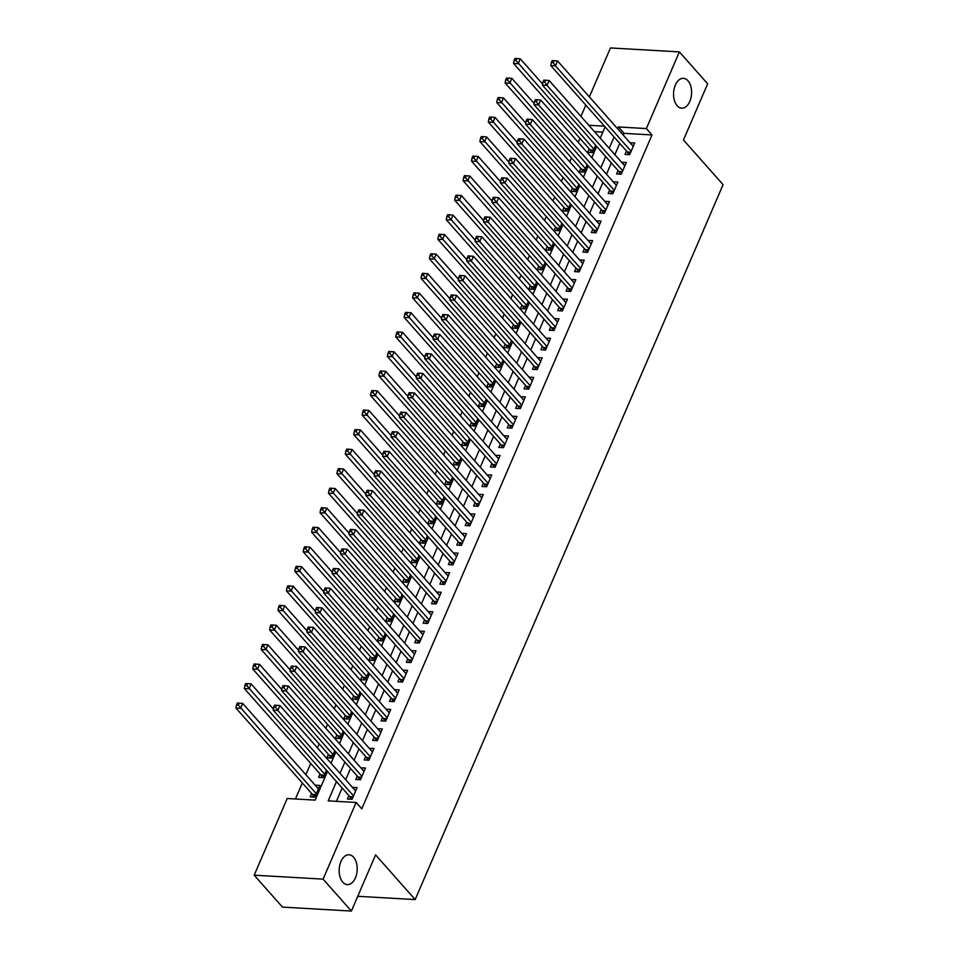 <?xml version="1.0" encoding="UTF-8"?>
<svg xmlns="http://www.w3.org/2000/svg" width="959" height="959" viewBox="0 0 959 959"><rect width="100%" height="100%" fill="white"/><g stroke="black" fill="none" stroke-linecap="round" stroke-linejoin="round"><path stroke-width="1.44" d="M677.186 105.754A14.948 9.003 -86.7 0 1 674.153 88.743A14.948 9.003 -86.7 0 1 683.431 78.326A14.948 9.003 -86.7 0 1 687.963 80.748A14.948 9.003 -86.7 0 1 690.995 97.758A14.948 9.003 -86.7 0 1 681.717 108.175A14.948 9.003 -86.7 0 1 677.186 105.754M342.795 882.196A14.948 9.003 -86.7 0 1 339.762 865.186A14.948 9.003 -86.7 0 1 349.04 854.769A14.948 9.003 -86.7 0 1 353.571 857.19A14.948 9.003 -86.7 0 1 356.604 874.2A14.948 9.003 -86.7 0 1 347.326 884.618A14.948 9.003 -86.7 0 1 342.795 882.196M589.377 96.883L610.451 47.95L679.368 51.894L707.658 83.817L683.467 139.978L723.074 184.667L415.175 899.578L375.58 854.889L351.39 911.05L282.473 907.106L254.183 875.183L287.209 798.511L315.139 800.118L327.487 771.456M579.919 138.36L578.217 142.328M571.504 157.887L569.802 161.867M563.101 177.427L561.387 181.395M554.686 196.955L552.971 200.934M546.27 216.494L544.568 220.462M537.855 236.022L536.153 239.99M529.452 255.562L527.738 259.529M521.037 275.089L519.322 279.057M512.621 294.629L510.907 298.597M504.206 314.156L502.504 318.124M495.803 333.696L494.089 337.664M487.388 353.224L485.674 357.192M478.973 372.763L477.258 376.731M470.557 392.291L468.855 396.259M462.154 411.831L460.44 415.798M453.739 431.358L452.025 435.326M445.324 450.886L443.609 454.866M436.908 470.425L435.206 474.393M428.493 489.953L426.791 493.933M420.09 509.493L418.376 513.461M411.675 529.02L409.961 533M403.259 548.56L401.557 552.528M394.844 568.088L393.142 572.067M386.441 587.627L384.727 591.595M378.026 607.155L376.312 611.123M369.611 626.695L367.908 630.662M361.195 646.222L359.493 650.19M352.792 665.762L351.078 669.73M344.377 685.289L342.663 689.257M335.962 704.829L334.247 708.797M327.546 724.357L325.844 728.325M319.143 743.896L317.429 747.864M310.728 763.424L305.861 774.716M302.313 782.964L295.408 798.991M580.962 116.411L585.829 105.118M626.491 150.995L625.016 154.411L629.667 154.687L634.714 142.963L630.039 142.759M618.076 170.534L616.601 173.951L621.252 174.214L626.299 162.491L621.624 162.287M609.66 190.062L608.186 193.478L612.849 193.754L617.896 182.03L613.209 181.826M601.245 209.601L599.771 213.018L604.434 213.282L609.48 201.558L604.793 201.354M592.83 229.129L591.367 232.546L596.019 232.821L601.065 221.097L596.39 220.894M584.427 248.669L582.952 252.085L587.603 252.349L592.65 240.625L587.975 240.421M576.011 268.196L574.537 271.613L579.2 271.888L584.247 260.165L579.56 259.961M567.596 287.736L566.122 291.152L570.785 291.416L575.832 279.692L571.144 279.489M559.181 307.264L557.718 310.68L562.37 310.944L567.416 299.232L562.729 299.028M550.778 326.803L549.303 330.22L553.954 330.483L559.001 318.76L554.326 318.556M542.362 346.331L540.888 349.747L545.551 350.011L550.598 338.299L545.911 338.095M533.947 365.87L532.473 369.287L537.136 369.551L542.183 357.827L537.496 357.623M525.532 385.398L524.07 388.815L528.721 389.078L533.767 377.367L529.08 377.163M517.129 404.926L515.654 408.354L520.305 408.618L525.352 396.894L520.677 396.69M508.714 424.465L507.239 427.882L511.902 428.146L516.949 416.434L512.262 416.23M500.298 443.993L498.824 447.421L503.487 447.685L508.534 435.961L503.847 435.758M491.883 463.533L490.421 466.949L495.072 467.213L500.118 455.501L495.431 455.285M483.48 483.06L482.005 486.477L486.657 486.752L491.703 475.029L487.028 474.825M475.065 502.6L473.59 506.016L478.241 506.28L483.3 494.568L478.613 494.353M466.649 522.128L465.175 525.544L469.838 525.82L474.885 514.096L470.198 513.892M458.234 541.667L456.772 545.084L461.423 545.347L466.47 533.624L461.782 533.42M449.831 561.195L448.356 564.611L453.008 564.887L458.054 553.163L453.379 552.959M441.416 580.734L439.941 584.151L444.592 584.415L449.639 572.691L444.964 572.487M433 600.262L431.526 603.679L436.189 603.954L441.236 592.23L436.549 592.027M424.585 619.802L423.111 623.218L427.774 623.482L432.821 611.758L428.134 611.554M416.182 639.329L414.708 642.746L419.359 643.01L424.405 631.298L419.73 631.094M407.767 658.869L406.292 662.285L410.943 662.549L415.99 650.825L411.315 650.622M399.352 678.397L397.877 681.813L402.54 682.077L407.587 670.365L402.9 670.161M390.936 697.936L389.462 701.353L394.125 701.616L399.172 689.893L394.485 689.689M382.521 717.464L381.059 720.88L385.71 721.144L390.757 709.432L386.081 709.228M374.118 736.991L372.643 740.42L377.295 740.684L382.341 728.96L377.666 728.756M365.703 756.531L364.228 759.948L368.891 760.211L373.938 748.5L369.251 748.296M357.287 776.059L355.813 779.487L360.476 779.751L365.523 768.027L360.836 767.823M318.412 788.789L315.175 785.229M311.627 793.465L310.153 796.881L314.804 797.145L319.85 785.433L315.199 785.169M320.042 773.937L318.568 777.353L323.219 777.617L326.396 770.233M328.446 754.397L326.983 757.814L331.634 758.089L334.811 750.705M336.861 734.87L335.386 738.286L340.049 738.55L343.226 731.166M345.276 715.33L343.802 718.747L348.453 719.022L351.641 711.638M353.691 695.802L352.217 699.219L356.868 699.483L360.057 692.098M362.094 676.263L360.632 679.679L365.283 679.955L368.46 672.571M370.51 656.735L369.035 660.152L373.698 660.415L376.875 653.031M378.925 637.196L377.45 640.612L382.114 640.888L385.29 633.503M387.34 617.668L385.866 621.084L390.517 621.348L393.705 613.964M395.743 598.128L394.281 601.557L398.932 601.82L402.109 594.436M404.159 578.601L402.684 582.017L407.347 582.281L410.524 574.897M412.574 559.061L411.099 562.489L415.762 562.753L418.939 555.369M420.989 539.533L419.515 542.95L424.166 543.214L427.354 535.829M429.392 519.994L427.93 523.422L432.581 523.686L435.758 516.302M437.807 500.466L436.333 503.883L440.996 504.146L444.173 496.762M446.223 480.938L444.748 484.355L449.411 484.619L452.588 477.234M454.638 461.399L453.163 464.815L457.815 465.079L461.003 457.695M463.053 441.871L461.579 445.288L466.23 445.551L469.407 438.167M471.456 422.332L469.982 425.748L474.645 426.012L477.822 418.639M479.872 402.804L478.397 406.22L483.06 406.484L486.237 399.1M488.287 383.264L486.812 386.681L491.464 386.957L494.652 379.572M496.702 363.737L495.228 367.153L499.879 367.417L503.055 360.033M505.105 344.197L503.643 347.614L508.294 347.889L511.471 340.505M513.521 324.669L512.046 328.086L516.709 328.35L519.886 320.965M521.936 305.13L520.461 308.546L525.112 308.822L528.301 301.438M530.351 285.602L528.877 289.019L533.528 289.282L536.716 281.898M538.754 266.063L537.292 269.479L541.943 269.755L545.12 262.37M547.169 246.535L545.695 249.951L550.358 250.215L553.535 242.831M555.585 226.995L554.11 230.424L558.773 230.687L561.95 223.303M564 207.468L562.525 210.884L567.177 211.148L570.365 203.764M572.403 187.928L570.941 191.356L575.592 191.62L578.768 184.236M580.818 168.4L579.344 171.817L584.007 172.081L587.184 164.696M602.827 132.126L594.472 131.659M589.234 148.873L587.759 152.289L592.422 152.553L595.599 145.169M336.477 781.609L328.182 800.861L356.125 802.455L361.783 808.845L652.012 134.943L624.069 133.349L623.29 135.147M619.742 143.394L614.875 154.687M611.327 162.922L606.472 174.214M602.923 182.45L598.056 193.754M594.508 201.989L589.641 213.282M586.093 221.517L581.226 232.809M577.678 241.057L572.823 252.349M569.262 260.584L564.407 271.877M560.859 280.124L555.992 291.416M552.444 299.652L547.577 310.944M544.029 319.191L539.162 330.483M535.613 338.719L530.759 350.011M527.21 358.258L522.343 369.551M518.795 377.786L513.928 389.078M510.38 397.326L505.513 408.618M501.965 416.853L497.11 428.146M493.561 436.393L488.694 447.685M485.146 455.921L480.279 467.213M476.731 475.46L471.864 486.752M468.316 494.988L463.461 506.28M459.912 514.527L455.046 525.82M451.497 534.055L446.63 545.347M443.082 553.583L438.215 564.887M434.667 573.122L429.812 584.415M426.264 592.65L421.397 603.942M417.848 612.19L412.981 623.482M409.433 631.717L404.566 643.01M401.018 651.257L396.163 662.549M392.615 670.785L387.748 682.077M384.199 690.324L379.332 701.616M375.784 709.852L370.917 721.144M367.369 729.391L362.514 740.684M358.954 748.919L354.099 760.211M350.55 768.459L345.684 779.751M342.135 787.986L336.393 801.328M348.872 795.598L347.41 799.015L352.061 799.279L357.108 787.567L352.421 787.351M357.743 896.293L415.175 899.578M351.39 911.05L323.099 879.127L254.183 875.183M679.368 51.894L646.354 128.566L618.411 126.96L617.632 128.77M652.012 134.943L646.354 128.566M356.125 802.455L323.099 879.127M614.084 137.005L609.217 148.297M605.668 156.533L600.813 167.825M597.265 176.072L592.398 187.365M588.85 195.6L583.983 206.892M580.435 215.14L575.568 226.432M572.02 234.667L567.165 245.96M563.616 254.207L558.749 265.499M555.201 273.735L550.334 285.027M546.786 293.274L541.919 304.566M538.371 312.802L533.516 324.094M529.967 332.341L525.1 343.634M521.552 351.869L516.685 363.161M513.137 371.409L508.27 382.701M504.722 390.936L499.867 402.229M496.306 410.476L491.452 421.768M487.903 430.004L483.036 441.296M479.488 449.543L474.621 460.835M471.073 469.071L466.206 480.363M462.658 488.599L457.803 499.903M454.254 508.138L449.387 519.43M445.839 527.666L440.972 538.958M437.424 547.205L432.557 558.498M429.009 566.733L424.154 578.025M420.605 586.273L415.738 597.565M412.19 605.8L407.323 617.093M403.775 625.34L398.908 636.632M395.36 644.868L390.505 656.16M386.957 664.407L382.09 675.699M378.541 683.935L373.674 695.227M370.126 703.474L365.259 714.767M361.711 723.002L356.856 734.294M353.308 742.542L348.441 753.834M344.892 762.069L340.025 773.362M604.482 126.168L588.814 125.269M331.035 763.22L335.902 751.928M339.45 743.681L344.317 732.388M347.865 724.153L352.72 712.861M356.268 704.613L361.135 693.321M364.684 685.086L369.551 673.793M373.099 665.546L377.966 654.254M381.514 646.018L386.369 634.726M389.917 626.479L394.784 615.187M398.333 606.951L403.2 595.659M406.748 587.423L411.615 576.119M415.163 567.884L420.018 556.592M423.566 548.356L428.433 537.064M431.982 528.817L436.848 517.524M440.397 509.289L445.264 497.997M448.812 489.749L453.667 478.457M457.227 470.222L462.082 458.929M465.63 450.682L470.497 439.39M474.046 431.154L478.913 419.862M482.461 411.615L487.328 400.323M490.876 392.087L495.731 380.795M499.279 372.548L504.146 361.255M507.695 353.02L512.562 341.728M516.11 333.48L520.977 322.188M524.525 313.953L529.38 302.66M532.928 294.413L537.795 283.121M541.344 274.885L546.21 263.593M549.759 255.358L554.626 244.054M558.174 235.818L563.029 224.526M566.577 216.29L571.444 204.986M574.992 196.751L579.859 185.459M583.408 177.223L588.275 165.931M591.823 157.684L596.678 146.391M600.226 138.156L605.093 126.864M624.069 133.349L618.411 126.96M355.669 790.923L352.456 787.291M364.072 771.384L360.86 767.763M372.488 751.856L369.275 748.224M380.903 732.316L377.69 728.696M389.318 712.789L386.105 709.157M397.721 693.249L394.509 689.629M406.137 673.721L402.924 670.101M414.552 654.182L411.339 650.562M422.967 634.654L419.754 631.034M431.37 615.115L428.17 611.494M439.785 595.587L436.573 591.967M448.201 576.047L444.988 572.427M456.616 556.52L453.403 552.899M465.019 536.98L461.818 533.36M473.434 517.452L470.222 513.832M481.85 497.925L478.637 494.293M490.265 478.385L487.052 474.765M498.668 458.858L495.467 455.225M507.083 439.318L503.871 435.698M515.498 419.79L512.286 416.158M523.914 400.251L520.701 396.63M532.317 380.723L529.116 377.091M540.732 361.183L537.519 357.563M549.147 341.656L545.935 338.036M557.563 322.116L554.35 318.496M565.978 302.588L562.765 298.968M574.381 283.049L571.168 279.429M582.796 263.521L579.584 259.901M591.212 243.982L587.999 240.361M599.627 224.454L596.414 220.834M608.03 204.914L604.829 201.294M616.445 185.387L613.233 181.766M624.86 165.859L621.648 162.227M633.276 146.319L630.063 142.699M353.535 795.862L277.834 710.439L279.944 705.56L355.633 790.983M350.91 799.219L350.143 797.241A2.338 1.403 93.3 0 0 349.783 796.617L273.183 710.175L277.834 710.439L275.605 707.239L276.444 705.285L274.586 705.177L273.735 707.131L275.605 707.239M273.735 707.131L273.183 710.175M279.944 705.56L276.444 705.285M318.388 788.849L242.687 703.426L240.589 708.305L235.926 708.042L312.526 794.484A2.338 1.403 -86.7 0 1 312.886 795.107L313.653 797.085M238.347 705.105L239.187 703.151L237.329 703.043L236.489 704.997L238.347 705.105L316.278 793.728M239.187 703.151L242.687 703.426M235.926 708.042L236.489 704.997M361.951 776.334L286.25 690.912L288.359 686.021L364.048 771.444M359.313 779.679L358.558 777.701A2.338 1.403 93.3 0 0 358.198 777.09L281.598 690.636L286.25 690.912L284.02 687.699L284.859 685.745L282.989 685.649L282.15 687.591L284.02 687.699M282.15 687.591L281.598 690.636M288.359 686.021L284.859 685.745M370.354 756.795L294.665 671.372L296.763 666.493L372.464 751.916M367.729 760.151L366.973 758.173A2.338 1.403 93.3 0 0 366.602 757.55L290.014 671.108L294.665 671.372L292.423 668.171L293.274 666.217L291.404 666.109L290.565 668.063L292.423 668.171M290.565 668.063L290.014 671.108M296.763 666.493L293.274 666.217M378.769 737.267L303.08 651.844L305.178 646.953L380.879 732.376M376.144 740.612L375.377 738.634A2.338 1.403 93.3 0 0 375.017 738.022L298.417 651.581L303.08 651.844L300.838 648.632L301.677 646.678L299.819 646.582L298.98 648.536L300.838 648.632M298.98 648.536L298.417 651.581M305.178 646.953L301.677 646.678M387.184 717.728L311.483 632.305L313.593 627.426L389.282 712.849M384.559 721.084L383.792 719.106A2.338 1.403 93.3 0 0 383.432 718.483L306.832 632.041L311.483 632.305L309.254 629.104L310.093 627.15L308.235 627.042L307.383 628.996L309.254 629.104M307.383 628.996L306.832 632.041M313.593 627.426L310.093 627.15M273.387 709.049L251.102 683.899L249.004 688.778L244.341 688.514L320.941 774.956A2.338 1.403 -86.7 0 1 321.301 775.567L322.068 777.545M246.763 685.577L247.602 683.623L245.744 683.515L244.905 685.469L246.763 685.577L324.693 774.201M247.602 683.623L251.102 683.899M244.341 688.514L244.905 685.469M281.802 689.509L259.517 664.359L257.408 669.238L252.756 668.974L329.357 755.416A2.338 1.403 -86.7 0 1 329.716 756.04L330.471 758.018M255.178 666.037L256.017 664.084L254.159 663.976L253.308 665.93L255.178 666.037L333.109 754.661M256.017 664.084L259.517 664.359M252.756 668.974L253.308 665.93M290.217 669.981L267.933 644.832L265.823 649.711L261.172 649.447L337.772 735.889A2.338 1.403 -86.7 0 1 338.131 736.5L338.887 738.49M263.581 646.51L264.432 644.556L262.562 644.448L261.723 646.402L263.581 646.51L341.524 735.133M264.432 644.556L267.933 644.832M261.172 649.447L261.723 646.402M298.633 650.442L276.336 625.292L274.238 630.171L269.575 629.907L346.175 716.349A2.338 1.403 -86.7 0 1 346.547 716.972L347.302 718.95M271.996 626.97L272.835 625.016L270.977 624.908L270.138 626.862L271.996 626.97L349.927 715.594M272.835 625.016L276.336 625.292M269.575 629.907L270.138 626.862M395.599 698.2L319.898 612.777L322.008 607.886L397.697 693.309M392.962 701.544L392.207 699.567A2.338 1.403 93.3 0 0 391.847 698.955L315.247 612.513L319.898 612.777L317.669 609.564L318.508 607.622L316.638 607.515L315.799 609.468L317.669 609.564M315.799 609.468L315.247 612.513M322.008 607.886L318.508 607.622M307.036 630.914L284.751 605.764L282.653 610.643L277.99 610.38L354.59 696.821A2.338 1.403 -86.7 0 1 354.95 697.433L355.717 699.423M280.412 607.443L281.251 605.489L279.393 605.381L278.554 607.335L280.412 607.443L358.342 696.066M281.251 605.489L284.751 605.764M277.99 610.38L278.554 607.335M404.003 678.66L328.314 593.237L330.411 588.358L406.113 673.781M401.377 682.017L400.622 680.039A2.338 1.403 93.3 0 0 400.251 679.416L323.663 592.974L328.314 593.237L326.072 590.037L326.923 588.083L325.053 587.975L324.214 589.929L326.072 590.037M324.214 589.929L323.663 592.974M330.411 588.358L326.923 588.083M315.451 611.374L293.166 586.225L291.057 591.116L286.405 590.84L363.005 677.282A2.338 1.403 -86.7 0 1 363.365 677.905L364.132 679.883M288.827 587.903L289.666 585.949L287.808 585.841L286.957 587.795L288.827 587.903L366.758 676.527M289.666 585.949L293.166 586.225M286.405 590.84L286.957 587.795M412.418 659.133L336.729 573.71L338.827 568.831L414.528 654.242M409.793 662.477L409.025 660.499A2.338 1.403 93.3 0 0 408.666 659.888L332.066 573.446L336.729 573.71L334.487 570.509L335.326 568.555L333.468 568.447L332.629 570.401L334.487 570.509M332.629 570.401L332.066 573.446M338.827 568.831L335.326 568.555M323.866 591.847L301.582 566.697L299.472 571.576L294.821 571.312L371.421 657.754A2.338 1.403 -86.7 0 1 371.78 658.377L372.536 660.355M297.242 568.375L298.081 566.421L296.211 566.313L295.372 568.267L297.242 568.375L375.173 656.999M298.081 566.421L301.582 566.697M294.821 571.312L295.372 568.267M420.833 639.593L345.144 554.17L347.242 549.291L422.931 634.714M418.208 642.95L417.441 640.972A2.338 1.403 93.3 0 0 417.081 640.348L340.481 553.906L345.144 554.17L342.902 550.969L343.742 549.016L341.883 548.908L341.044 550.862L342.902 550.969M341.044 550.862L340.481 553.906M347.242 549.291L343.742 549.016M332.282 572.307L309.985 547.157L307.887 552.048L303.224 551.773L379.824 638.226A2.338 1.403 -86.7 0 1 380.196 638.838L380.951 640.816M305.645 548.836L306.484 546.882L304.626 546.774L303.787 548.728L305.645 548.836L383.576 637.471M306.484 546.882L309.985 547.157M303.224 551.773L303.787 548.728M429.248 620.065L353.547 534.643L355.657 529.764L431.346 615.187M426.611 623.422L425.856 621.432A2.338 1.403 93.3 0 0 425.496 620.821L348.896 534.379L353.547 534.643L351.318 531.442L352.157 529.488L350.287 529.38L349.448 531.334L351.318 531.442M349.448 531.334L348.896 534.379M355.657 529.764L352.157 529.488M437.652 600.526L361.963 515.103L364.06 510.224L439.761 595.647M435.026 603.882L434.271 601.904A2.338 1.403 93.3 0 0 433.912 601.281L357.311 514.839L361.963 515.103L359.721 511.902L360.572 509.948L358.702 509.84L357.863 511.794L359.721 511.902M357.863 511.794L357.311 514.839M364.06 510.224L360.572 509.948M446.067 580.998L370.378 495.575L372.476 490.696L448.177 576.119M443.442 584.355L442.674 582.365A2.338 1.403 93.3 0 0 442.315 581.753L365.715 495.312L370.378 495.575L368.136 492.375L368.975 490.421L367.117 490.313L366.278 492.267L368.136 492.375M366.278 492.267L365.715 495.312M372.476 490.696L368.975 490.421M454.482 561.459L378.793 476.048L380.891 471.157L456.58 556.58M451.857 564.815L451.09 562.837A2.338 1.403 93.3 0 0 450.73 562.214L374.13 475.772L378.793 476.048L376.551 472.835L377.39 470.881L375.532 470.773L374.693 472.727L376.551 472.835M374.693 472.727L374.13 475.772M380.891 471.157L377.39 470.881M462.897 541.931L387.196 456.508L389.306 451.629L464.995 537.052M460.26 545.287L459.505 543.309A2.338 1.403 93.3 0 0 459.145 542.686L382.545 456.244L387.196 456.508L384.967 453.307L385.806 451.353L383.948 451.245L383.097 453.199L384.967 453.307M383.097 453.199L382.545 456.244M389.306 451.629L385.806 451.353M471.313 522.403L395.611 436.98L397.721 432.089L473.41 517.512M468.675 525.748L467.92 523.77A2.338 1.403 93.3 0 0 467.56 523.146L390.96 436.705L395.611 436.98L393.37 433.768L394.221 431.814L392.351 431.706L391.512 433.66L393.37 433.768M391.512 433.66L390.96 436.705M397.721 432.089L394.221 431.814M479.716 502.864L404.027 417.441L406.125 412.562L481.826 497.985M477.091 506.22L476.335 504.242A2.338 1.403 93.3 0 0 475.964 503.619L399.364 417.177L404.027 417.441L401.785 414.24L402.624 412.286L400.766 412.178L399.927 414.132L401.785 414.24M399.927 414.132L399.364 417.177M406.125 412.562L402.624 412.286M488.131 483.336L412.442 397.913L414.54 393.022L490.229 478.445M485.506 486.681L484.739 484.703A2.338 1.403 93.3 0 0 484.379 484.091L407.779 397.637L412.442 397.913L410.2 394.7L411.039 392.746L409.181 392.639L408.342 394.593L410.2 394.7M408.342 394.593L407.779 397.637M414.54 393.022L411.039 392.746M496.546 463.796L420.845 378.373L422.955 373.495L498.644 458.917M493.909 467.153L493.154 465.175A2.338 1.403 93.3 0 0 492.794 464.552L416.194 378.11L420.845 378.373L418.615 375.173L419.455 373.219L417.597 373.111L416.745 375.065L418.615 375.173M416.745 375.065L416.194 378.11M422.955 373.495L419.455 373.219M504.961 444.269L429.26 358.846L431.37 353.955L507.059 439.378M502.324 447.613L501.569 445.635A2.338 1.403 93.3 0 0 501.209 445.024L424.609 358.57L429.26 358.846L427.031 355.633L427.87 353.679L426 353.571L425.161 355.525L427.031 355.633M425.161 355.525L424.609 358.57M431.37 353.955L427.87 353.679M513.365 424.729L437.676 339.306L439.773 334.427L515.474 419.85M510.739 428.086L509.984 426.108A2.338 1.403 93.3 0 0 509.613 425.484L433.012 339.042L437.676 339.306L435.434 336.106L436.273 334.152L434.415 334.044L433.576 335.998L435.434 336.106M433.576 335.998L433.012 339.042M439.773 334.427L436.273 334.152M521.78 405.201L446.091 319.779L448.189 314.888L523.89 400.311M519.155 408.546L518.387 406.568A2.338 1.403 93.3 0 0 518.028 405.957L441.428 319.515L446.091 319.779L443.849 316.566L444.688 314.612L442.83 314.516L441.991 316.458L443.849 316.566M441.991 316.458L441.428 319.515M448.189 314.888L444.688 314.612M340.685 552.78L318.4 527.63L316.302 532.509L311.639 532.245L388.239 618.687A2.338 1.403 -86.7 0 1 388.599 619.31L389.366 621.288M314.061 529.308L314.9 527.354L313.042 527.246L312.202 529.2L314.061 529.308L391.991 617.932M314.9 527.354L318.4 527.63M311.639 532.245L312.202 529.2M349.1 533.24L326.815 508.09L324.705 512.981L320.054 512.705L396.654 599.159A2.338 1.403 -86.7 0 1 397.014 599.771L397.781 601.749M322.476 509.768L323.315 507.814L321.457 507.707L320.606 509.661L322.476 509.768L400.406 598.404M323.315 507.814L326.815 508.09M320.054 512.705L320.606 509.661M357.515 513.712L335.23 488.563L333.121 493.441L328.469 493.178L405.07 579.62A2.338 1.403 -86.7 0 1 405.429 580.243L406.184 582.221M330.891 490.241L331.73 488.287L329.86 488.179L329.021 490.133L330.891 490.241L408.822 578.864M331.73 488.287L335.23 488.563M328.469 493.178L329.021 490.133M365.93 494.173L343.634 469.023L341.536 473.914L336.885 473.638L413.473 560.092A2.338 1.403 -86.7 0 1 413.844 560.703L414.6 562.681M339.294 470.701L340.145 468.747L338.275 468.651L337.436 470.593L339.294 470.701L417.225 559.337M340.145 468.747L343.634 469.023M336.885 473.638L337.436 470.593M374.334 474.645L352.049 449.495L349.951 454.374L345.288 454.11L421.888 540.552A2.338 1.403 -86.7 0 1 422.248 541.176L423.015 543.154M347.709 451.174L348.549 449.22L346.69 449.112L345.851 451.066L347.709 451.174L425.64 539.797M348.549 449.22L352.049 449.495M345.288 454.11L345.851 451.066M382.749 455.117L360.464 429.956L358.354 434.847L353.703 434.583L430.303 521.025A2.338 1.403 -86.7 0 1 430.663 521.636L431.43 523.614M356.125 431.634L356.964 429.68L355.106 429.584L354.255 431.538L356.125 431.634L434.055 520.269M356.964 429.68L360.464 429.956M353.703 434.583L354.255 431.538M391.164 435.578L368.879 410.428L366.77 415.307L362.118 415.043L438.719 501.485A2.338 1.403 -86.7 0 1 439.078 502.108L439.833 504.086M364.54 412.106L365.379 410.152L363.509 410.044L362.67 411.998L364.54 412.106L442.471 500.73M365.379 410.152L368.879 410.428M362.118 415.043L362.67 411.998M399.579 416.05L377.283 390.888L375.185 395.779L370.534 395.516L447.122 481.957A2.338 1.403 -86.7 0 1 447.493 482.569L448.249 484.547M372.943 392.567L373.794 390.625L371.924 390.517L371.085 392.471L372.943 392.567L450.874 481.202M373.794 390.625L377.283 390.888M370.534 395.516L371.085 392.471M407.983 396.511L385.698 371.361L383.6 376.24L378.937 375.976L455.537 462.418A2.338 1.403 -86.7 0 1 455.897 463.041L456.664 465.019M381.358 373.039L382.197 371.085L380.339 370.977L379.5 372.931L381.358 373.039L459.289 461.663M382.197 371.085L385.698 371.361M378.937 375.976L379.5 372.931M416.398 376.983L394.113 351.833L392.015 356.712L387.352 356.448L463.952 442.89A2.338 1.403 -86.7 0 1 464.312 443.502L465.079 445.479M389.774 353.511L390.613 351.557L388.755 351.45L387.916 353.403L389.774 353.511L467.704 442.135M390.613 351.557L394.113 351.833M387.352 356.448L387.916 353.403M424.813 357.443L402.528 332.293L400.418 337.172L395.767 336.909L472.367 423.351A2.338 1.403 -86.7 0 1 472.727 423.974L473.482 425.952M398.189 333.972L399.028 332.018L397.158 331.91L396.319 333.864L398.189 333.972L476.12 422.595M399.028 332.018L402.528 332.293M395.767 336.909L396.319 333.864M433.228 337.916L410.932 312.766L408.834 317.645L404.183 317.381L480.783 403.823A2.338 1.403 -86.7 0 1 481.142 404.434L481.897 406.424M406.592 314.444L407.443 312.49L405.573 312.382L404.734 314.336L406.592 314.444L484.523 403.068M407.443 312.49L410.932 312.766M404.183 317.381L404.734 314.336M530.195 385.662L454.494 300.239L456.604 295.36L532.293 380.783M527.57 389.018L526.803 387.04A2.338 1.403 93.3 0 0 526.443 386.417L449.843 299.975L454.494 300.239L452.264 297.038L453.104 295.084L451.245 294.976L450.394 296.93L452.264 297.038M450.394 296.93L449.843 299.975M456.604 295.36L453.104 295.084M538.61 366.134L462.909 280.711L465.019 275.82L540.708 361.243M535.973 369.479L535.218 367.501A2.338 1.403 93.3 0 0 534.858 366.889L458.258 280.448L462.909 280.711L460.68 277.499L461.519 275.545L459.649 275.449L458.81 277.403L460.68 277.499M458.81 277.403L458.258 280.448M465.019 275.82L461.519 275.545M547.014 346.595L471.325 261.172L473.422 256.293L549.123 341.716M544.388 349.951L543.633 347.973A2.338 1.403 93.3 0 0 543.262 347.35L466.661 260.908L471.325 261.172L469.083 257.971L469.934 256.017L468.064 255.909L467.225 257.863L469.083 257.971M467.225 257.863L466.661 260.908M473.422 256.293L469.934 256.017M555.429 327.067L479.74 241.644L481.838 236.753L557.539 322.176M552.804 330.411L552.036 328.434A2.338 1.403 93.3 0 0 551.677 327.822L475.077 241.38L479.74 241.644L477.498 238.431L478.337 236.489L476.479 236.382L475.64 238.335L477.498 238.431M475.64 238.335L475.077 241.38M481.838 236.753L478.337 236.489M441.631 318.376L419.347 293.226L417.249 298.105L412.586 297.841L489.186 384.283A2.338 1.403 -86.7 0 1 489.546 384.907L490.313 386.885M415.007 294.904L415.846 292.951L413.988 292.843L413.149 294.797L415.007 294.904L492.938 383.528M415.846 292.951L419.347 293.226M412.586 297.841L413.149 294.797M450.047 298.848L427.762 273.699L425.664 278.578L421.001 278.314L497.601 364.756A2.338 1.403 -86.7 0 1 497.961 365.367L498.728 367.357M423.422 275.377L424.262 273.423L422.404 273.315L421.564 275.269L423.422 275.377L501.353 364M424.262 273.423L427.762 273.699M421.001 278.314L421.564 275.269M458.462 279.309L436.177 254.159L434.067 259.05L429.416 258.774L506.016 345.216A2.338 1.403 -86.7 0 1 506.376 345.839L507.131 347.817M431.838 255.837L432.677 253.883L430.819 253.775L429.968 255.729L431.838 255.837L509.768 344.461M432.677 253.883L436.177 254.159M429.416 258.774L429.968 255.729M466.877 259.781L444.592 234.631L442.483 239.51L437.831 239.247L514.432 325.688A2.338 1.403 -86.7 0 1 514.791 326.312L515.546 328.29M440.241 236.31L441.092 234.356L439.222 234.248L438.383 236.202L440.241 236.31L518.184 324.933M441.092 234.356L444.592 234.631M437.831 239.247L438.383 236.202M563.844 307.527L488.143 222.104L490.253 217.225L565.942 302.648M561.219 310.884L560.452 308.906A2.338 1.403 93.3 0 0 560.092 308.283L483.492 221.841L488.143 222.104L485.913 218.904L486.752 216.95L484.894 216.842L484.043 218.796L485.913 218.904M484.043 218.796L483.492 221.841M490.253 217.225L486.752 216.95M475.292 240.241L452.996 215.092L450.898 219.983L446.235 219.707L522.835 306.149A2.338 1.403 -86.7 0 1 523.206 306.772L523.962 308.75M448.656 216.77L449.495 214.816L447.637 214.708L446.798 216.662L448.656 216.77L526.587 305.406M449.495 214.816L452.996 215.092M446.235 219.707L446.798 216.662M572.259 288L496.558 202.577L498.668 197.698L574.357 283.109M569.622 291.344L568.867 289.366A2.338 1.403 93.3 0 0 568.507 288.755L491.907 202.313L496.558 202.577L494.329 199.376L495.168 197.422L493.298 197.314L492.458 199.268L494.329 199.376M492.458 199.268L491.907 202.313M498.668 197.698L495.168 197.422M483.696 220.714L461.411 195.564L459.313 200.443L454.65 200.179L531.25 286.621A2.338 1.403 -86.7 0 1 531.61 287.244L532.377 289.222M457.071 197.242L457.911 195.288L456.052 195.18L455.213 197.134L457.071 197.242L535.002 285.866M457.911 195.288L461.411 195.564M454.65 200.179L455.213 197.134M580.663 268.46L504.973 183.037L507.071 178.158L582.772 263.581M578.037 271.817L577.282 269.839A2.338 1.403 93.3 0 0 576.91 269.215L500.322 182.773L504.973 183.037L502.732 179.836L503.583 177.883L501.713 177.775L500.874 179.729L502.732 179.836M500.874 179.729L500.322 182.773M507.071 178.158L503.583 177.883M492.111 201.174L469.826 176.024L467.716 180.915L463.065 180.64L539.665 267.093A2.338 1.403 -86.7 0 1 540.025 267.705L540.78 269.683M465.487 177.703L466.326 175.749L464.468 175.641L463.617 177.595L465.487 177.703L543.417 266.338M466.326 175.749L469.826 176.024M463.065 180.64L463.617 177.595M589.078 248.932L513.389 163.51L515.486 158.631L591.188 244.054M586.452 252.289L585.685 250.299A2.338 1.403 93.3 0 0 585.326 249.688L508.726 163.246L513.389 163.51L511.147 160.309L511.986 158.355L510.128 158.247L509.289 160.201L511.147 160.309M509.289 160.201L508.726 163.246M515.486 158.631L511.986 158.355M500.526 181.647L478.241 156.497L476.132 161.376L471.48 161.112L548.08 247.554A2.338 1.403 -86.7 0 1 548.44 248.177L549.195 250.155M473.902 158.175L474.741 156.221L472.871 156.113L472.032 158.067L473.902 158.175L551.833 246.799M474.741 156.221L478.241 156.497M471.48 161.112L472.032 158.067M597.493 229.393L521.804 143.97L523.902 139.091L599.591 224.514M594.868 232.749L594.101 230.771A2.338 1.403 93.3 0 0 593.741 230.148L517.141 143.706L521.804 143.97L519.562 140.769L520.401 138.815L518.543 138.707L517.704 140.661L519.562 140.769M517.704 140.661L517.141 143.706M523.902 139.091L520.401 138.815M508.941 162.107L486.645 136.957L484.547 141.848L479.884 141.572L556.484 228.026A2.338 1.403 -86.7 0 1 556.855 228.638L557.611 230.616M482.305 138.635L483.144 136.681L481.286 136.574L480.447 138.528L482.305 138.635L560.236 227.271M483.144 136.681L486.645 136.957M479.884 141.572L480.447 138.528M605.908 209.865L530.207 124.442L532.317 119.563L608.006 204.986M603.271 213.222L602.516 211.232A2.338 1.403 93.3 0 0 602.156 210.62L525.556 124.179L530.207 124.442L527.977 121.242L528.817 119.288L526.947 119.18L526.107 121.134L527.977 121.242M526.107 121.134L525.556 124.179M532.317 119.563L528.817 119.288M517.345 142.579L495.06 117.43L492.962 122.308L488.299 122.045L564.899 208.487A2.338 1.403 -86.7 0 1 565.259 209.11L566.026 211.088M490.72 119.108L491.559 117.154L489.701 117.046L488.862 119L490.72 119.108L568.651 207.731M491.559 117.154L495.06 117.43M488.299 122.045L488.862 119M614.311 190.326L538.622 104.915L540.72 100.024L616.421 185.447M611.686 193.682L610.931 191.704A2.338 1.403 93.3 0 0 610.571 191.081L533.971 104.639L538.622 104.915L536.381 101.702L537.232 99.748L535.362 99.64L534.523 101.594L536.381 101.702M534.523 101.594L533.971 104.639M540.72 100.024L537.232 99.748M525.76 123.052L503.475 97.89L501.365 102.781L496.714 102.517L573.314 188.959A2.338 1.403 -86.7 0 1 573.674 189.57L574.441 191.548M499.136 99.568L499.975 97.614L498.117 97.518L497.265 99.46L499.136 99.568L577.066 188.204M499.975 97.614L503.475 97.89M496.714 102.517L497.265 99.46M622.727 170.798L547.038 85.375L549.135 80.496L624.836 165.919M620.101 174.154L619.334 172.176A2.338 1.403 93.3 0 0 618.975 171.553L542.374 85.111L547.038 85.375L544.796 82.174L545.635 80.22L543.777 80.112L542.938 82.066L544.796 82.174M542.938 82.066L542.374 85.111M549.135 80.496L545.635 80.22M534.175 103.512L511.89 78.362L509.78 83.241L505.129 82.977L581.729 169.419A2.338 1.403 -86.7 0 1 582.089 170.043L582.844 172.021M507.551 80.041L508.39 78.087L506.52 77.979L505.681 79.933L507.551 80.041L585.481 168.664M508.39 78.087L511.89 78.362M505.129 82.977L505.681 79.933M631.142 151.27L555.453 65.847L557.551 60.956L633.24 146.379M628.517 154.615L627.749 152.637A2.338 1.403 93.3 0 0 627.39 152.025L550.79 65.572L555.453 65.847L553.211 62.635L554.05 60.681L552.192 60.573L551.353 62.527L553.211 62.635M551.353 62.527L550.79 65.572M557.551 60.956L554.05 60.681M542.59 83.984L520.293 58.823L518.196 63.714L513.544 63.45L590.133 149.892A2.338 1.403 -86.7 0 1 590.504 150.503L591.259 152.481M515.954 60.501L516.805 58.547L514.935 58.451L514.096 60.405L515.954 60.501L593.885 149.136M516.805 58.547L520.293 58.823M513.544 63.45L514.096 60.405M352.876 797.397L350.143 797.241M353.128 796.809L349.783 796.617M312.526 794.484L315.871 794.675M312.886 795.107L315.619 795.263M361.291 777.857L358.558 777.701M361.543 777.281L358.198 777.09M369.694 758.329L366.973 758.173M369.946 757.742L366.602 757.55M378.11 738.79L375.377 738.634M378.361 738.214L375.017 738.022M386.525 719.262L383.792 719.106M386.777 718.675L383.432 718.483M320.941 774.956L324.286 775.148M321.301 775.567L324.034 775.723M329.357 755.416L332.701 755.608M329.716 756.04L332.449 756.195M337.772 735.889L341.116 736.08M338.131 736.5L340.865 736.656M346.175 716.349L349.52 716.541M346.547 716.972L349.268 717.128M394.94 699.722L392.207 699.567M395.192 699.147L391.847 698.955M354.59 696.821L357.935 697.013M354.95 697.433L357.683 697.601M403.343 680.195L400.622 680.039M403.595 679.607L400.251 679.416M363.005 677.282L366.35 677.474M363.365 677.905L366.098 678.061M411.759 660.655L409.025 660.499M412.01 660.08L408.666 659.888M371.421 657.754L374.765 657.946M371.78 658.377L374.513 658.533M420.174 641.127L417.441 640.972M420.426 640.54L417.081 640.348M379.824 638.226L383.168 638.406M380.196 638.838L382.917 638.994M428.589 621.588L425.856 621.432M428.841 621.012L425.496 620.821M437.004 602.06L434.271 601.904M437.244 601.473L433.912 601.281M445.408 582.521L442.674 582.365M445.659 581.945L442.315 581.753M453.823 562.993L451.09 562.837M454.075 562.406L450.73 562.214M462.238 543.465L459.505 543.309M462.49 542.878L459.145 542.686M470.653 523.926L467.92 523.77M470.905 523.338L467.56 523.146M479.056 504.398L476.335 504.242M479.308 503.811L475.964 503.619M487.472 484.858L484.739 484.703M487.723 484.283L484.379 484.091M495.887 465.331L493.154 465.175M496.139 464.743L492.794 464.552M504.302 445.791L501.569 445.635M504.554 445.216L501.209 445.024M512.705 426.264L509.984 426.108M512.957 425.676L509.613 425.484M521.121 406.724L518.387 406.568M521.372 406.148L518.028 405.957M388.239 618.687L391.584 618.879M388.599 619.31L391.332 619.466M396.654 599.159L399.999 599.351M397.014 599.771L399.747 599.926M405.07 579.62L408.414 579.811M405.429 580.243L408.162 580.399M413.473 560.092L416.817 560.284M413.844 560.703L416.566 560.859M421.888 540.552L425.233 540.744M422.248 541.176L424.981 541.332M430.303 521.025L433.648 521.216M430.663 521.636L433.396 521.792M438.719 501.485L442.063 501.677M439.078 502.108L441.811 502.264M447.122 481.957L450.466 482.149M447.493 482.569L450.215 482.725M455.537 462.418L458.882 462.61M455.897 463.041L458.63 463.197M463.952 442.89L467.297 443.082M464.312 443.502L467.045 443.657M472.367 423.351L475.712 423.542M472.727 423.974L475.46 424.13M480.783 403.823L484.115 404.015M481.142 404.434L483.875 404.59M529.536 387.196L526.803 387.04M529.788 386.609L526.443 386.417M537.951 367.657L535.218 367.501M538.203 367.081L534.858 366.889M546.354 348.129L543.633 347.973M546.606 347.542L543.262 347.35M554.77 328.589L552.036 328.434M555.021 328.014L551.677 327.822M489.186 384.283L492.53 384.475M489.546 384.907L492.279 385.062M497.601 364.756L500.946 364.947M497.961 365.367L500.694 365.523M506.016 345.216L509.361 345.408M506.376 345.839L509.109 345.995M514.432 325.688L517.776 325.88M514.791 326.312L517.524 326.468M563.185 309.062L560.452 308.906M563.436 308.474L560.092 308.283M522.835 306.149L526.179 306.341M523.206 306.772L525.928 306.928M571.6 289.522L568.867 289.366M571.852 288.947L568.507 288.755M531.25 286.621L534.595 286.813M531.61 287.244L534.343 287.4M580.003 269.994L577.282 269.839M580.255 269.407L576.91 269.215M539.665 267.093L543.01 267.285M540.025 267.705L542.758 267.861M588.418 250.455L585.685 250.299M588.67 249.879L585.326 249.688M548.08 247.554L551.425 247.746M548.44 248.177L551.173 248.333M596.834 230.927L594.101 230.771M597.085 230.34L593.741 230.148M556.484 228.026L559.828 228.218M556.855 228.638L559.577 228.793M605.249 211.4L602.516 211.232M605.501 210.812L602.156 210.62M564.899 208.487L568.243 208.678M565.259 209.11L567.992 209.266M613.664 191.86L610.931 191.704M613.904 191.273L610.571 191.081M573.314 188.959L576.659 189.151M573.674 189.57L576.407 189.726M622.067 172.332L619.334 172.176M622.319 171.745L618.975 171.553M581.729 169.419L585.074 169.611M582.089 170.043L584.822 170.199M630.483 152.793L627.749 152.637M630.734 152.205L627.39 152.025M590.133 149.892L593.477 150.084M590.504 150.503L593.225 150.659"/></g></svg>
